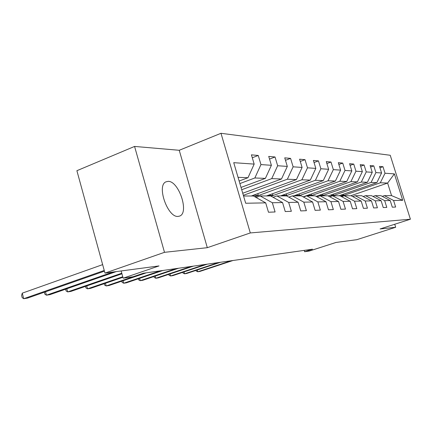 <?xml version="1.0" encoding="UTF-8"?>
<svg xmlns="http://www.w3.org/2000/svg" width="432" height="432" viewBox="0 0 432 432"><rect width="100%" height="100%" fill="white"/><g stroke="black" fill="none" stroke-linecap="round" stroke-linejoin="round"><path stroke-width="0.65" d="M178.119 216.4L179.582 216.092C189.513 213.025 178.859 180.835 168.107 181.354L165.888 181.861C156.379 185.652 167.789 217.879 178.119 216.4M134.573 146.432L76.891 170.699L104.971 273.1L164.495 252.326L207.311 247.687L250.301 232.94L220.984 133.294L179.242 150.287L134.573 146.432L164.495 252.326M250.301 232.94L410.4 219.218L390.236 155.272L220.984 133.294M410.4 219.218L380.084 228.96L395.68 227.27L394.735 224.251M395.68 227.27L356.789 239.69L336.047 242.444L309.269 251.057L304.619 251.732L312.487 249.199L143.348 273.245L133.083 276.739L123.158 278.186L159.008 265.934L104.971 273.1M243.556 196.015L253.406 195.993L265.696 202.867L268.483 212.236L275.087 211.966L272.338 202.743L282.55 202.554L285.244 211.55L291.346 211.302L288.684 202.441L298.129 202.262L300.737 210.919L306.391 210.686L303.809 202.154L312.574 201.992L315.101 210.335L320.355 210.119L317.849 201.895L326.003 201.739L328.455 209.79L333.347 209.59L330.917 201.647L338.521 201.506L340.907 209.282L345.47 209.093L343.111 201.42L350.217 201.285L352.534 208.807L356.805 208.629L354.515 201.204L361.174 201.08L363.425 208.359L367.432 208.197L365.202 201.004L371.45 200.891L373.642 207.943L377.406 207.792L375.235 200.821L381.116 200.707L383.249 207.554L386.797 207.409L384.68 200.642L390.22 200.54L392.299 207.182L395.642 207.047L393.579 200.475L402.716 200.302L394.389 173.88L387.617 183.065L380.317 182.785L341.032 196.376M265.696 202.867L245.689 203.245L233.734 162.675L254.167 164.101L251.419 154.85L258.239 155.466L252.283 157.761M394.389 173.88L385.031 173.227L382.984 166.714L379.517 166.401L381.58 172.989L375.905 172.589L373.81 165.883L370.138 165.553L372.254 172.336L366.233 171.914L364.084 165.008L360.18 164.657L362.356 171.644L355.957 171.202L353.743 164.074L349.596 163.701L351.826 170.91L345.011 170.435L342.743 163.085L338.315 162.686L340.61 170.132L333.342 169.625L331.004 162.027L326.279 161.6L328.639 169.295L320.863 168.755L318.46 160.893L313.4 160.439L315.83 168.404L307.492 167.821L305.019 159.683L299.587 159.192L302.092 167.443L293.128 166.817L290.579 158.382L284.737 157.853L287.318 166.412L277.663 165.742L275.033 156.978L268.726 156.411L271.393 165.305L260.955 164.576L258.239 155.466M282.55 202.554L270.632 195.944L260.194 195.971L256.052 197.473M239.89 183.568L254.853 177.979L265.394 178.384L241.024 187.423M260.194 195.971L272.338 202.743M260.955 164.576L254.853 177.979M271.393 165.305L265.394 178.384M298.129 202.262L286.562 195.901L276.901 195.928L273.078 197.3M241.704 189.724L271.728 178.627L281.486 178.999L242.741 193.234M276.901 195.928L288.684 202.441M277.663 165.742L271.728 178.627M287.318 166.412L281.486 178.999M312.574 201.992L301.342 195.863L292.378 195.89L288.83 197.149M243.356 195.329L287.361 179.226L296.417 179.572L251.289 195.998M292.378 195.89L303.809 202.154M293.128 166.817L287.361 179.226M302.092 167.443L296.417 179.572M326.003 201.739L315.09 195.831L306.747 195.853L303.448 197.014M254.896 196.825L301.876 179.782L310.306 180.101L266.377 195.955M306.747 195.853L317.849 201.895M307.492 167.821L301.876 179.782M315.83 168.404L310.306 180.101M338.521 201.506L327.904 195.793L320.123 195.815L317.05 196.889M271.129 196.22L315.398 180.295L323.26 180.598L280.471 195.917M320.123 195.815L330.917 201.647M320.863 168.755L315.398 180.295M328.639 169.295L323.26 180.598M350.217 201.285L339.887 195.766L332.608 195.782L329.74 196.781M285.644 195.907L328.018 180.781L335.372 181.062L293.663 195.885M332.608 195.782L343.111 201.42M333.342 169.625L328.018 180.781M340.61 170.132L335.372 181.062M361.174 201.08L351.113 195.734L344.288 195.75L341.604 196.679M298.517 195.874L339.822 181.235L346.718 181.499L303.178 196.868M344.288 195.75L354.515 201.204M345.011 170.435L339.822 181.235M351.826 170.91L346.718 181.499M371.45 200.891L361.649 195.707L355.239 195.723L352.723 196.592M310.608 195.842L350.892 181.656L357.372 181.904L316.1 196.376M355.239 195.723L365.202 201.004M355.957 171.202L350.892 181.656M362.356 171.644L357.372 181.904M381.116 200.707L371.558 195.68L365.531 195.696L363.161 196.506M321.98 195.809L361.292 182.056L367.389 182.288L328.196 195.95M365.531 195.696L375.235 200.821M366.233 171.914L361.292 182.056M372.254 172.336L367.389 182.288M390.22 200.54L380.894 195.658L375.214 195.669L372.983 196.43M332.699 195.782L371.088 182.428L376.828 182.65L338.99 195.766M375.214 195.669L384.68 200.642M375.905 172.589L371.088 182.428M381.58 172.989L376.828 182.65M402.716 200.302L391.565 195.631L384.345 195.647L382.239 196.36M350.827 195.734L387.617 183.065L391.565 195.631M384.345 195.647L393.579 200.475M385.031 173.227L380.317 182.785M121.16 270.95L123.158 278.186M304.209 250.376L304.619 251.732M239.144 181.04L247.995 177.714L238.054 177.336M254.167 164.101L247.995 177.714M382.984 166.714L379.955 167.783M343.44 194.227L343.753 195.237L340.81 196.258M343.753 195.237L340.502 195.242M333.32 194.162L333.655 195.253L329.551 196.679M333.655 195.253L330.194 195.253M373.81 165.883L370.597 167.027M322.601 194.098L322.958 195.264L321.386 195.815M322.958 195.264L319.264 195.269M364.084 165.008L360.671 166.234M311.229 194.022L311.607 195.275L310.003 195.842M311.607 195.275L307.665 195.28M353.743 164.074L350.114 165.386M299.138 193.941L299.543 195.291L297.896 195.874M299.543 195.291L295.326 195.296M342.743 163.085L338.877 164.489M286.259 193.849L286.697 195.307L285.012 195.907M286.697 195.307L282.172 195.313M331.004 162.027L326.873 163.539M272.516 193.741L272.986 195.323L270.875 196.079M272.986 195.323L268.121 195.329M318.46 160.893L314.037 162.529M257.812 193.622L258.32 195.34L254.632 196.679M258.32 195.34L253.082 195.345M305.019 159.683L300.272 161.455M290.579 158.382L285.476 160.304M275.033 156.978L269.525 159.079M207.311 247.687L179.242 150.287M197.278 269.978L197.791 271.766L231.028 260.782M196.025 270.394L196.214 271.053L197.791 271.766L199.849 271.447L232.983 260.501M184.016 271.912L184.556 273.812L218.425 262.57M182.758 272.333L182.974 273.078L184.556 273.812L186.721 273.478L220.493 262.278M170.024 273.947L170.597 275.978L205.119 264.465M168.766 274.369L169.004 275.211L170.597 275.978L172.886 275.621L207.301 264.152M155.245 276.091L155.849 278.257L191.052 266.463M153.986 276.512L154.256 277.468L155.849 278.257L158.269 277.884L193.363 266.134M139.606 278.354L140.254 280.67L176.148 268.58M138.353 278.775L138.656 279.85L140.254 280.67L142.814 280.276L178.6 268.234M123.039 280.741L123.725 283.23L160.342 270.826M121.792 281.167L122.126 282.377L123.725 283.23L126.441 282.809L162.94 270.459M105.446 283.268L106.18 285.946L143.537 273.218M104.215 283.694L104.587 285.055L106.18 285.946L109.064 285.498L146.302 272.824M86.74 285.946L87.529 288.83L122.758 276.75M85.52 286.367L85.936 287.906L87.529 288.83L90.596 288.355L122.909 277.29M66.809 288.781L67.651 291.908L121.781 273.218M65.605 289.202L66.074 290.941L67.651 291.908L70.924 291.4L121.943 273.802M45.527 291.8L46.429 295.191L112.979 272.036M44.345 292.216L44.869 294.181L46.429 295.191L49.928 294.651L116.251 271.604M102.643 264.627L22.264 293.15L23.722 298.706L104.242 270.459M22.264 293.15L21.6 295.434L22.183 297.653L23.722 298.706L27.47 298.123L104.436 271.161"/></g></svg>
